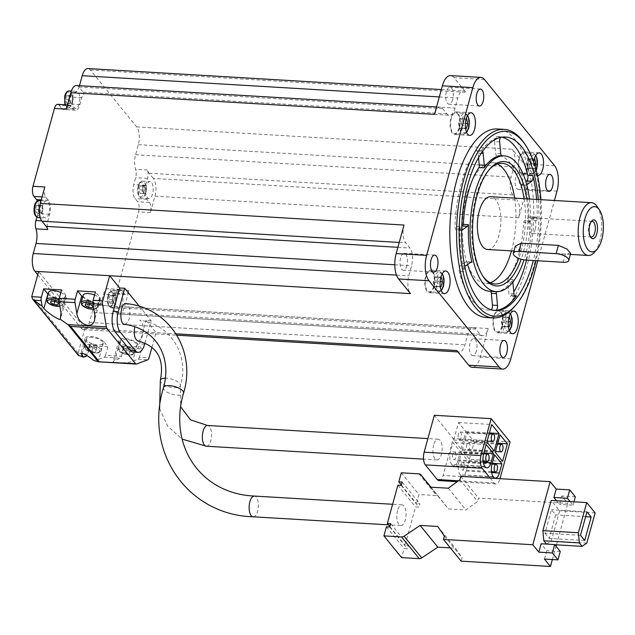 <?xml version="1.0" encoding="UTF-8"?>
<svg xmlns="http://www.w3.org/2000/svg" width="635" height="635" viewBox="0 0 635 635"><rect width="100%" height="100%" fill="white"/><g stroke="black" fill="none" stroke-linecap="round" stroke-linejoin="round"><path stroke-width="0.48" stroke-dasharray="3.17 2.38" d="M556.562 500.761L559.491 504.365L561.8 495.975L567.833 503.396L478.512 498.078L477.591 501.436L465.955 509.953L448.366 508.905L438.634 496.586A3.778 3.056 -39.1 0 0 438.618 496.562A3.778 3.056 -39.1 0 0 436.61 495.586L418.965 494.538L416.465 503.595L419.854 503.793L418.925 507.151L415.544 506.952L405.011 545.195L408.392 545.401L407.472 548.751L404.082 548.553L401.59 557.609M544.433 559.054L546.743 550.664L541.131 543.766M552.379 559.522L556.03 546.251M556.427 544.822L567.833 503.396M546.505 544.084L551.283 540.98L559.602 510.786L551.188 500.436M397.581 510.469A10.39 4.588 93.4 0 0 400.82 525.582A10.39 4.588 93.4 0 0 406.019 515.485A10.39 4.588 93.4 0 0 402.058 504.841A10.39 4.588 93.4 0 0 397.581 510.469M490.188 478.099L494.109 482.925A9.446 4.167 93.4 0 0 495.864 483.965A9.446 4.167 93.4 0 0 499.928 478.846L499.975 478.679M433.689 444.825A10.39 4.588 93.4 0 0 436.928 459.938A10.39 4.588 93.4 0 0 442.127 449.842A10.39 4.588 93.4 0 0 438.166 439.198A10.39 4.588 93.4 0 0 433.689 444.825M92.845 302.49A8.501 3.31 15.4 0 1 97.552 307.03A8.501 3.31 15.4 0 1 96.703 308.023L98.727 300.68A10.009 3.897 -164.6 0 0 100.33 299.236A10.009 3.897 -164.6 0 0 99.639 297.109L95.433 291.933M82.677 297.005A10.009 3.897 -164.6 0 0 88.829 300.093L86.804 307.427A8.501 3.31 15.4 0 1 81.74 304.324A8.501 3.31 15.4 0 1 81.161 302.522M96.703 308.023C93.901 309.951 90.607 309.761 86.804 307.427M105.585 355.219L107.894 346.829L103.688 341.662L98.838 359.275L104.283 357.211A3.778 1.667 93.4 0 0 105.585 355.219L121.483 356.164A3.778 1.667 -86.6 0 1 120.19 358.156L113.173 361.291C112.085 363.403 127.571 363.403 132.667 361.283L138.12 359.227A3.778 1.667 93.4 0 0 139.422 357.235L149.066 357.807M98.838 359.275L93.766 360.418M144.931 343.122L151.106 320.699L139.533 306.475M151.106 320.699L146.034 320.397L155.996 332.645L176.03 333.835M151.932 347.377L155.996 332.645L84.939 328.414L38.648 271.51M133.056 352.068A15.113 6.667 93.4 0 0 139.565 343.884L146.034 320.397M107.894 346.829L89.964 345.765L87.654 354.155A3.778 1.667 -86.6 0 1 87.027 355.568M37.751 274.757L81.216 328.2L84.939 328.414L78.145 353.084A3.778 3.056 -39.1 0 0 78.049 353.584L87.654 354.155M121.483 356.164L123.801 347.782L141.732 348.845L139.422 357.235M487.537 249.476A26.44 11.676 93.4 0 0 498.927 235.156A26.44 11.676 93.4 0 0 490.672 196.683M597.035 206.438A26.44 11.676 -86.6 0 1 599.75 241.149A26.44 11.676 -86.6 0 1 594.297 252.405M563.134 262.279L565.404 254.016L570.667 253.405M565.404 254.016L528.185 251.809L518.89 250.404L515.263 246.182M39.306 208.812L38.433 205.153L36.497 205.359L35.433 209.233L36.298 212.9L38.235 212.685L39.306 208.812L43.021 209.034L42.156 205.367L38.433 205.153M69.517 99.116L68.651 95.456L66.715 95.671L65.643 99.544L66.516 103.203L68.453 102.989L69.517 99.116L73.239 99.338L72.366 95.679L68.651 95.456M142.923 189.349L142.057 185.69L140.121 185.904L139.049 189.778L139.922 193.437L141.859 193.23L142.923 189.349L146.645 189.571L145.78 185.912L142.057 185.69M112.712 299.045L111.839 295.386L109.903 295.6L108.839 299.474L109.704 303.133L111.641 302.919L112.712 299.045L116.435 299.268L115.562 295.608L111.839 295.386M124.349 293.703L121.777 290.536A10.39 4.588 93.4 0 0 119.848 289.393A10.39 4.588 93.4 0 0 115.372 295.021L113.467 301.942A7.556 3.334 93.4 0 1 110.212 306.038A7.556 3.334 93.4 0 1 110.014 306.006A13.224 5.834 93.4 0 1 112.125 307.419L116.332 312.595A13.224 5.834 93.4 0 0 118.777 314.055A13.224 5.834 93.4 0 0 124.476 306.888L129.008 290.441A7.556 3.334 93.4 0 1 125.754 294.537A7.556 3.334 93.4 0 1 124.349 293.703L112.506 292.997A7.556 3.334 93.4 0 0 113.911 293.83A7.556 3.334 93.4 0 0 117.165 289.743L138.597 211.915A7.556 3.334 93.4 0 0 137.644 201.755L135.064 198.588A10.39 4.588 93.4 0 1 133.747 184.618L135.652 177.697A7.556 3.334 93.4 0 0 135.62 169.355A13.224 5.834 93.4 0 1 135.565 154.742L138.343 144.677A13.224 5.834 93.4 0 0 136.668 126.897L90.368 69.993A13.224 5.834 93.4 0 0 87.916 68.532M153.297 178.395L149.09 173.228A13.224 5.834 93.4 0 1 147.463 170.053A7.556 3.334 93.4 0 1 147.495 178.403L145.59 185.325A10.39 4.588 93.4 0 0 146.907 199.295L149.487 202.462A7.556 3.334 93.4 0 1 150.439 212.622L154.972 196.175A13.224 5.834 93.4 0 0 153.297 178.395L517.017 200.033L512.81 194.858A13.224 5.834 93.4 0 1 511.135 177.086L513.905 167.021A13.224 5.834 93.4 0 0 512.231 149.241L524.153 163.901A18.891 8.342 93.4 0 1 526.55 189.293L518.692 217.813A13.224 5.834 93.4 0 0 517.017 200.033M537.813 260.771L554.418 200.477M112.125 307.419L475.845 329.057L480.052 334.232A13.224 5.834 93.4 0 0 482.505 335.685A13.224 5.834 93.4 0 0 488.196 328.525L480.346 357.045A18.891 8.342 93.4 0 1 472.21 367.276M461.653 230.068L456.986 229.791L461.748 226.449M478.544 157.663L478.107 153.083A3.778 1.667 -86.6 0 0 476.687 150.471A3.778 1.667 -86.6 0 0 475.686 151.098A86.884 38.362 -86.6 0 0 454.97 226.322A3.778 1.667 -86.6 0 0 456.422 229.965A3.778 1.667 -86.6 0 0 456.986 229.791M495.824 291.6A3.778 1.667 93.4 0 0 495.784 291.536A67.993 30.02 93.4 0 0 513.032 279.456A3.778 1.667 93.4 0 0 512.858 282.067L507.778 281.765L508.897 293.6A3.778 1.667 -86.6 0 0 510.318 296.22A3.778 1.667 -86.6 0 0 511.318 295.592A86.884 38.362 -86.6 0 0 513.778 291.878M536.623 199.422A86.884 38.362 93.4 0 1 537.115 220.662A3.778 1.667 93.4 0 0 535.662 217.027A3.778 1.667 93.4 0 0 535.099 217.202L530.027 216.9A3.778 1.667 -86.6 0 1 530.59 216.726A3.778 1.667 -86.6 0 1 532.035 220.361A86.884 38.362 -86.6 0 1 526.542 260.104M530.027 216.9L524.597 220.702A3.778 1.667 -86.6 0 0 523.613 222.306A67.993 30.02 -86.6 0 1 518.755 254.389A67.993 30.02 -86.6 0 1 507.952 279.154A3.778 1.667 -86.6 0 0 507.778 281.765M499.642 141.859L494.562 141.557L495.681 153.4A3.778 1.667 -86.6 0 0 496.292 155.456A67.993 30.02 -86.6 0 1 497.538 155.472A67.993 30.02 -86.6 0 1 520.065 184.674A3.778 1.667 -86.6 0 0 520.652 184.968A3.778 1.667 -86.6 0 0 521.216 184.785L525.843 181.546M494.562 141.557A3.778 1.667 -86.6 0 1 496.332 136.636A86.884 38.362 -86.6 0 1 498.665 136.612A86.884 38.362 -86.6 0 1 502.023 137.152M484.465 79.486L454.009 77.668L465.931 92.329A13.224 5.834 93.4 0 0 463.486 90.876A13.224 5.834 93.4 0 0 457.787 98.036L455.017 108.101A13.224 5.834 93.4 0 1 449.326 115.26A13.224 5.834 93.4 0 1 446.873 113.808L442.666 108.633A13.224 5.834 93.4 0 0 440.214 107.18A13.224 5.834 93.4 0 0 434.523 114.34M76.494 85.542A13.224 5.834 93.4 0 1 78.938 86.995L83.153 92.17A13.224 5.834 93.4 0 0 85.257 93.583A7.556 3.334 93.4 0 0 85.058 93.559A7.556 3.334 93.4 0 0 81.804 97.655L79.899 104.577A10.39 4.588 93.4 0 1 75.422 110.204A10.39 4.588 93.4 0 1 73.501 109.061L70.922 105.894L59.079 105.188A7.556 3.334 93.4 0 0 57.682 104.354M59.079 105.188L61.659 108.355A10.39 4.588 93.4 0 0 63.579 109.498A10.39 4.588 93.4 0 0 68.056 103.87L69.961 96.949A7.556 3.334 93.4 0 1 73.215 92.853A7.556 3.334 93.4 0 1 73.414 92.877A13.224 5.834 93.4 0 0 73.755 92.924A13.224 5.834 93.4 0 0 79.454 85.765L455.017 108.101M112.506 292.997L109.934 289.83A10.39 4.588 93.4 0 0 108.006 288.687A10.39 4.588 93.4 0 0 103.529 294.315L101.624 301.236A7.556 3.334 93.4 0 1 98.369 305.332A7.556 3.334 93.4 0 1 98.171 305.308A13.224 5.834 93.4 0 0 97.83 305.26A13.224 5.834 93.4 0 0 92.138 312.428L467.701 334.764L464.931 344.829A13.224 5.834 93.4 0 1 459.232 351.988A13.224 5.834 93.4 0 1 456.787 350.536M81.216 328.2A13.224 5.834 93.4 0 0 83.669 329.652A13.224 5.834 93.4 0 0 89.36 322.493L92.138 312.428M36.822 217.265L37.838 213.566A10.39 4.588 93.4 0 0 37.37 200.985M537.456 175.395A11.335 5.001 -86.6 0 1 533.71 162.108M486.204 317.516A94.44 41.696 93.4 0 0 526.883 266.359A94.44 41.696 93.4 0 0 497.419 128.968M522.105 184.96A8.501 3.754 -86.6 0 1 518.446 189.563A8.501 3.754 -86.6 0 1 515.207 180.856A8.501 3.754 -86.6 0 1 519.454 172.601A8.501 3.754 -86.6 0 1 522.105 184.96M452.668 99.6A8.501 3.754 -86.6 0 1 449.008 104.203A8.501 3.754 -86.6 0 1 445.762 95.496A8.501 3.754 -86.6 0 1 450.017 87.241A8.501 3.754 -86.6 0 1 452.668 99.6M454.009 77.668A18.891 8.342 93.4 0 0 450.509 75.589M404.027 225.052A13.224 5.834 93.4 0 0 405.701 242.832L409.908 248.007A13.224 5.834 93.4 0 1 411.583 265.779L408.813 275.844A13.224 5.834 93.4 0 0 410.488 293.624M406.924 265.66A8.501 3.754 -86.6 0 1 403.265 270.264A8.501 3.754 -86.6 0 1 400.026 261.556A8.501 3.754 -86.6 0 1 404.273 253.301A8.501 3.754 -86.6 0 1 406.924 265.66M476.369 351.02A8.501 3.754 -86.6 0 1 472.702 355.624A8.501 3.754 -86.6 0 1 469.463 346.916A8.501 3.754 -86.6 0 1 473.718 338.661A8.501 3.754 -86.6 0 1 476.369 351.02M475.845 329.057A13.224 5.834 93.4 0 0 473.4 327.604A13.224 5.834 93.4 0 0 467.701 334.764M529.447 198.993A67.993 30.02 -86.6 0 1 525.526 254.786A67.993 30.02 -86.6 0 1 524.002 259.85M526.717 198.826A62.333 27.519 -86.6 0 1 523.415 252.198A62.333 27.519 -86.6 0 1 521.208 259.231M495.784 291.536L490.712 291.235A67.993 30.02 -86.6 0 1 489.466 291.219M467.614 264.485A67.993 30.02 -86.6 0 1 466.939 262.017L470.813 262.247M513.032 279.456L507.952 279.154M535.099 217.202L529.677 221.004A3.778 1.667 93.4 0 0 528.685 222.607L523.613 222.306M528.685 222.607A67.993 30.02 93.4 0 0 525.137 184.975L520.065 184.674M501.372 155.758L496.292 155.456M470.868 262.207L465.796 261.906L460.367 265.708A3.778 1.667 -86.6 0 0 459.216 271.383A86.884 38.362 -86.6 0 0 488.347 310.078A86.884 38.362 -86.6 0 0 490.672 310.055A3.778 1.667 -86.6 0 0 491.236 309.793M465.796 261.906A3.778 1.667 -86.6 0 1 466.352 261.723A3.778 1.667 -86.6 0 1 466.939 262.017M538.313 199.517A86.884 38.362 -86.6 0 1 533.305 260.501M500.634 137.406A3.778 1.667 93.4 0 1 501.404 136.938A86.884 38.362 93.4 0 0 480.766 151.4L475.686 151.098M461.653 230.259A3.778 1.667 93.4 0 1 461.494 230.267A3.778 1.667 93.4 0 1 460.042 226.624A86.884 38.362 93.4 0 0 464.288 271.685L459.216 271.383M540.933 199.676A92.551 40.862 -86.6 0 1 536.019 260.667M523.938 142.796A94.44 41.696 -86.6 0 1 533.654 266.756A94.44 41.696 -86.6 0 1 514.175 306.935M524.105 198.676A60.444 26.686 -86.6 0 1 521.025 251.238A60.444 26.686 -86.6 0 1 518.763 258.389M482.941 276.225A60.444 26.686 -86.6 0 1 482.346 275.392A60.444 26.686 -86.6 0 1 471.94 222.059A60.444 26.686 -86.6 0 1 488.593 170.339A60.444 26.686 -86.6 0 1 489.283 169.585M514.628 198.112A60.444 26.686 -86.6 0 1 511.548 250.674A60.444 26.686 -86.6 0 1 511.485 250.904M490.307 282.734A60.444 26.686 -86.6 0 1 485.513 283.416A60.444 26.686 -86.6 0 1 462.463 221.496A60.444 26.686 -86.6 0 1 492.697 162.75A60.444 26.686 -86.6 0 1 497.372 163.989M434.062 286.607A11.335 5.001 -86.6 0 1 429.181 292.751A11.335 5.001 -86.6 0 1 424.863 281.138A11.335 5.001 -86.6 0 1 430.53 270.121A11.335 5.001 -86.6 0 1 434.062 286.607M433.713 286.179A10.39 4.588 -86.6 0 1 429.236 291.806A10.39 4.588 -86.6 0 1 425.275 281.162A10.39 4.588 -86.6 0 1 430.474 271.066A10.39 4.588 -86.6 0 1 433.713 286.179M440.849 277.249L438.92 277.463L437.586 282.305L438.674 286.885L440.253 286.71M459.375 128.357A11.335 5.001 -86.6 0 1 454.493 134.501A11.335 5.001 -86.6 0 1 450.167 122.888A11.335 5.001 -86.6 0 1 455.835 111.871A11.335 5.001 -86.6 0 1 459.375 128.357M459.026 127.929A10.39 4.588 -86.6 0 1 454.549 133.556A10.39 4.588 -86.6 0 1 450.588 122.912A10.39 4.588 -86.6 0 1 455.779 112.816A10.39 4.588 -86.6 0 1 459.026 127.929M466.161 118.999L464.225 119.213L462.891 124.055L463.979 128.627L465.558 128.46M502.214 326.668A11.335 5.001 -86.6 0 1 497.332 332.803A11.335 5.001 -86.6 0 1 493.014 321.199A11.335 5.001 -86.6 0 1 498.681 310.182A11.335 5.001 -86.6 0 1 502.214 326.668M501.864 326.231A10.39 4.588 -86.6 0 1 497.388 331.859A10.39 4.588 -86.6 0 1 493.427 321.223A10.39 4.588 -86.6 0 1 498.626 311.118A10.39 4.588 -86.6 0 1 501.864 326.231M509 317.309L507.071 317.516L505.738 322.358L506.825 326.938L508.405 326.763M527.526 168.418A11.335 5.001 -86.6 0 1 522.645 174.554A11.335 5.001 -86.6 0 1 518.319 162.941A11.335 5.001 -86.6 0 1 523.986 151.932A11.335 5.001 -86.6 0 1 527.526 168.418M527.177 167.981A10.39 4.588 -86.6 0 1 522.7 173.609A10.39 4.588 -86.6 0 1 518.739 162.965A10.39 4.588 -86.6 0 1 523.931 152.868A10.39 4.588 -86.6 0 1 527.177 167.981M534.313 159.06L532.376 159.266L531.043 164.108L532.13 168.688L534.551 168.418L535.107 166.41M438.031 281.511L436.943 276.931L434.523 277.201L433.189 282.043L434.276 286.623L436.697 286.353L438.031 281.511L440.111 281.638M436.697 286.353L440.23 286.568M436.943 276.931L441.341 277.193M434.523 277.201L438.92 277.463M433.189 282.043L437.586 282.305M434.276 286.623L438.674 286.885M531.487 163.314L530.4 158.742L527.979 159.004L526.645 163.846L527.733 168.426L530.154 168.156L531.487 163.314L534.178 163.481M530.154 168.156L534.551 168.418M530.4 158.742L534.797 159.004M527.979 159.004L532.376 159.266M526.645 163.846L531.043 164.108M527.733 168.426L532.13 168.688M506.182 321.572L505.095 316.992L502.674 317.254L501.34 322.104L502.428 326.676L504.849 326.414L506.182 321.572L508.262 321.691M504.849 326.414L508.381 326.62M505.095 316.992L509.492 317.254M502.674 317.254L507.071 317.516M501.34 322.104L505.738 322.358M502.428 326.676L506.825 326.938M463.336 123.261L462.248 118.681L459.827 118.951L458.494 123.793L459.581 128.365L462.002 128.103L463.336 123.261L465.423 123.388M462.002 128.103L465.542 128.318M462.248 118.681L466.646 118.943M459.827 118.951L464.225 119.213M458.494 123.793L462.891 124.055M459.581 128.365L463.979 128.627M464.844 266.716A3.778 1.667 93.4 0 0 464.288 271.685M525.137 184.975A3.778 1.667 93.4 0 0 525.724 185.269A3.778 1.667 93.4 0 0 526.288 185.087L526.748 184.761M482.576 151.336A3.778 1.667 93.4 0 0 481.767 150.773A3.778 1.667 93.4 0 0 480.766 151.4M44.831 186.976A7.556 3.334 93.4 0 0 45.791 197.128L48.363 200.303A10.39 4.588 93.4 0 1 49.681 214.273L47.776 221.194A7.556 3.334 93.4 0 0 47.808 229.537M42.672 205.645A8.501 3.754 93.4 0 0 45.323 218.011A8.501 3.754 93.4 0 0 49.57 209.748A8.501 3.754 93.4 0 0 46.331 201.041A8.501 3.754 93.4 0 0 42.672 205.645M116.078 295.878A8.501 3.754 93.4 0 0 118.729 308.245A8.501 3.754 93.4 0 0 122.976 299.982A8.501 3.754 93.4 0 0 119.737 291.274A8.501 3.754 93.4 0 0 116.078 295.878M146.288 186.19A8.501 3.754 93.4 0 0 148.939 198.557A8.501 3.754 93.4 0 0 153.194 190.294A8.501 3.754 93.4 0 0 149.947 181.586A8.501 3.754 93.4 0 0 146.288 186.19M72.882 95.956A8.501 3.754 93.4 0 0 75.533 108.315A8.501 3.754 93.4 0 0 79.788 100.06A8.501 3.754 93.4 0 0 76.541 91.353A8.501 3.754 93.4 0 0 72.882 95.956M70.922 105.894A7.556 3.334 93.4 0 0 69.517 105.061A7.556 3.334 93.4 0 0 66.262 109.149M115.562 295.608L113.625 295.815L112.562 299.688L113.427 303.355L115.364 303.141L111.641 302.919M115.364 303.141L116.435 299.268M113.625 295.815L109.903 295.6M112.562 299.688L108.839 299.474M113.427 303.355L109.704 303.133M145.78 185.912L143.843 186.126L142.772 190L143.645 193.659L145.582 193.445L141.859 193.23M145.582 193.445L146.645 189.571M143.843 186.126L140.121 185.904M142.772 190L139.049 189.778M143.645 193.659L139.922 193.437M72.366 95.679L70.429 95.893L69.366 99.766L70.239 103.426L72.176 103.211L68.453 102.989M72.176 103.211L73.239 99.338M70.429 95.893L66.715 95.671M69.366 99.766L65.643 99.544M70.239 103.426L66.516 103.203M42.156 205.367L40.219 205.581L39.156 209.455L40.021 213.122L41.958 212.908L38.235 212.685M41.958 212.908L43.021 209.034M40.219 205.581L36.497 205.359M39.156 209.455L35.433 209.233M40.021 213.122L36.298 212.9M590.272 236.482A7.81 3.445 -86.6 0 1 589.756 235.879A7.81 3.445 -86.6 0 1 588.407 228.989A7.81 3.445 -86.6 0 1 590.558 222.306A7.81 3.445 -86.6 0 1 591.153 221.774M535.313 229.227A7.81 3.445 -86.6 0 1 531.947 233.45A7.81 3.445 -86.6 0 1 528.971 225.457A7.81 3.445 -86.6 0 1 532.876 217.861A7.81 3.445 -86.6 0 1 535.313 229.227M78.796 355.648L78.049 353.584M137.906 340.995C141.954 339.947 143.708 335.01 143.177 326.168C142.542 322.604 141.351 320.627 139.613 320.238C170.363 323.81 189.802 355.441 180.396 385.715A10.39 4.04 -164.6 0 0 166.521 378.214A10.39 4.04 -164.6 0 0 165.37 378.182M124.563 324.342C128.54 323.199 130.262 318.278 129.73 309.594C129.088 305.967 127.881 303.974 126.103 303.609M141.732 348.845L137.525 343.67A10.009 3.897 -164.6 0 0 127.167 338.844A10.009 3.897 -164.6 0 0 118.904 340.479A10.009 3.897 -164.6 0 0 119.586 342.606L123.801 347.782M120.944 342.686A8.501 3.31 15.4 0 1 120.364 340.884A8.501 3.31 15.4 0 1 129.437 339.947A8.501 3.31 15.4 0 1 136.747 345.392A8.501 3.31 15.4 0 1 129.73 346.781A8.501 3.31 15.4 0 1 120.944 342.686M103.688 341.662A10.009 3.897 -164.6 0 0 93.337 336.828A10.009 3.897 -164.6 0 0 85.066 338.471A10.009 3.897 -164.6 0 0 85.757 340.59L89.964 345.765M87.106 340.67A8.501 3.31 15.4 0 1 86.527 338.868A8.501 3.31 15.4 0 1 95.599 337.939A8.501 3.31 15.4 0 1 102.918 343.384A8.501 3.31 15.4 0 1 95.893 344.773A8.501 3.31 15.4 0 1 87.106 340.67M98.727 300.68A8.501 3.31 -164.6 0 0 99.576 299.696A8.501 3.31 -164.6 0 0 94.583 295.037M83.185 295.18A8.501 3.31 -164.6 0 0 88.829 300.093M48.101 294.291A10.009 3.897 -164.6 0 0 58.499 298.902A10.009 3.897 -164.6 0 0 66.492 297.22A10.009 3.897 -164.6 0 0 65.81 295.092L61.603 289.925M60.881 292.521A8.501 3.31 15.4 0 1 65.04 296.823A8.501 3.31 15.4 0 1 58.015 298.212A8.501 3.31 15.4 0 1 49.228 294.108A8.501 3.31 15.4 0 1 48.649 292.306M130.151 351.758L126.794 349.917L122.888 349.687L122.341 351.29L125.69 353.131L129.603 353.37L131.167 348.067L127.81 346.226L126.794 349.917M96.314 349.742L92.964 347.901L89.051 347.67L88.503 349.282L91.861 351.123L95.766 351.353L97.33 346.051L93.98 344.218L92.964 347.901M93.44 303.974L93.988 302.371L90.638 300.53L86.725 300.291L86.177 301.903L89.535 303.744L93.44 303.974L92.885 306.006M89.535 303.744L89.408 304.205M93.988 302.371L92.972 306.054M90.638 300.53L89.614 304.221M86.725 300.291L85.709 303.982M86.177 301.903L85.161 305.594M58.904 301.101L59.452 299.49L56.102 297.648L52.189 297.418L51.641 299.029L54.999 300.871L58.904 301.101L58.349 303.133M54.999 300.871L54.872 301.331M59.452 299.49L58.436 303.181M56.102 297.648L55.078 301.339M52.189 297.418L51.173 301.109M51.641 299.029L50.625 302.72M93.98 344.218L90.067 343.979L89.519 345.591L92.877 347.432L96.782 347.662L95.766 351.353M92.877 347.432L91.861 351.123M96.782 347.662L97.33 346.051M90.067 343.979L89.051 347.67M89.519 345.591L88.503 349.282M127.81 346.226L123.904 345.996L123.357 347.599L126.714 349.44L130.619 349.679L129.603 353.37M126.714 349.44L125.69 353.131M130.619 349.679L131.167 348.067M123.904 345.996L122.888 349.687M123.357 347.599L122.341 351.29M439.023 480.584A9.446 4.167 93.4 0 0 443.087 475.464L453.255 438.563L434.316 415.282M510.095 441.944L453.255 438.563M469.432 459.375L474.266 441.849L466.931 432.84L462.105 450.366L469.432 459.375L502.595 461.351M462.105 450.366L495.26 452.342M474.266 441.849L497.769 443.246M466.931 432.84L500.086 434.808M466.781 444.381A3.778 1.667 93.4 0 0 467.955 449.882A3.778 1.667 93.4 0 0 469.844 446.207A3.778 1.667 93.4 0 0 468.408 442.333A3.778 1.667 93.4 0 0 466.781 444.381M461.05 449.072L465.876 431.546L458.549 422.529L453.723 440.063L461.05 449.072L494.213 451.048M453.723 440.063L486.878 442.031M465.876 431.546L489.387 432.943M458.549 422.529L491.704 424.505M458.399 434.078A3.778 1.667 93.4 0 0 459.573 439.571A3.778 1.667 93.4 0 0 461.462 435.904A3.778 1.667 93.4 0 0 460.026 432.03A3.778 1.667 93.4 0 0 458.399 434.078M460.407 475.115A9.446 4.167 93.4 0 0 462.153 476.155A9.446 4.167 93.4 0 0 466.225 471.035L468.741 461.891L461.407 452.882L458.891 462.026A9.446 4.167 93.4 0 0 460.089 474.726L493.562 477.083M492.244 463.288L468.741 461.891M494.57 454.858L461.407 452.882M461.256 464.431A3.778 1.667 93.4 0 0 462.439 469.924A3.778 1.667 93.4 0 0 464.328 466.249A3.778 1.667 93.4 0 0 462.883 462.383A3.778 1.667 93.4 0 0 461.256 464.431M452.025 464.804A9.446 4.167 93.4 0 0 453.771 465.844A9.446 4.167 93.4 0 0 457.843 460.732L460.359 451.588L453.025 442.579L450.509 451.723A9.446 4.167 93.4 0 0 451.707 464.423L485.18 466.781M483.862 452.985L460.359 451.588M486.188 444.548L453.025 442.579M452.874 454.12A3.778 1.667 93.4 0 0 454.057 459.621A3.778 1.667 93.4 0 0 455.946 455.946A3.778 1.667 93.4 0 0 454.501 452.08A3.778 1.667 93.4 0 0 452.874 454.12M460.835 476.353L478.512 498.078M575.334 496.784L561.8 495.975M459.915 479.703L477.591 501.436M448.278 488.22L465.955 509.953M430.689 487.172L448.366 508.905M401.288 472.805L418.965 494.538M401.36 485.021L416.465 503.595M402.177 482.068L419.854 503.793M401.249 485.426L418.925 507.151M397.867 485.219L415.544 506.952M389.898 526.629L405.011 545.195M390.715 523.669L408.392 545.401M389.795 527.026L407.472 548.751M386.405 526.82L404.082 548.553M450.35 547.894L455.422 548.195L462.066 557.8L461.137 561.149M437.745 526.471L455.422 548.195M444.389 536.067L462.066 557.8M560.276 551.466L546.743 550.664M570.095 501.563L573.024 505.166L559.491 504.365M573.024 505.166L573.961 501.793M586.811 543.092L551.283 540.98M554.792 544.727L546.632 544.243M595.13 512.897L559.602 510.786M544.973 533.217L549.18 538.393L555.649 514.906L551.442 509.738L544.973 533.217L580.501 535.337M584.708 540.504L549.18 538.393M586.97 511.85L551.442 509.738M585.637 516.692L555.649 514.906M253.135 516.795A10.39 4.588 93.4 0 0 258.326 506.698A10.39 4.588 93.4 0 0 254.365 496.054M206.343 446.222A10.39 4.588 93.4 0 0 211.542 436.126A10.39 4.588 93.4 0 0 207.581 425.482M99.639 297.109L94.79 314.722M104.283 357.211L120.19 358.156M138.12 359.227L147.764 359.799M97.861 361.72L136.581 364.022M34.647 205.684A7.318 3.231 93.4 0 0 37.171 216.321A7.318 3.231 93.4 0 0 40.275 205.065A7.318 3.231 93.4 0 0 34.647 205.684M64.865 95.988A7.318 3.231 93.4 0 0 67.389 106.632A7.318 3.231 93.4 0 0 70.493 95.369A7.318 3.231 93.4 0 0 64.865 95.988M138.271 186.222A7.318 3.231 93.4 0 0 140.795 196.866A7.318 3.231 93.4 0 0 143.899 185.611A7.318 3.231 93.4 0 0 138.271 186.222M108.053 295.918A7.318 3.231 93.4 0 0 110.585 306.562A7.318 3.231 93.4 0 0 113.681 295.299A7.318 3.231 93.4 0 0 108.053 295.918M150.439 212.622L138.597 211.915M154.972 196.175L518.692 217.813M556.998 191.103L526.55 189.293M510.794 358.854L480.346 357.045M124.476 306.888L488.196 328.525M129.008 290.441L117.165 289.743M90.368 69.993L465.931 92.329M554.609 165.711L524.153 163.901M136.668 126.897L512.231 149.241M149.09 173.228L512.81 194.858M135.565 154.742L511.135 177.086M147.463 170.053L135.62 169.355M138.343 144.677L513.905 167.021M439.317 96.941L457.787 98.036M83.153 92.17L446.873 113.808M85.257 93.583L73.414 92.877M78.938 86.995L442.666 108.633M399.232 242.443L405.701 242.832M397.899 247.293L409.908 248.007M394.787 264.787L411.583 265.779M396.486 275.114L408.813 275.844M116.332 312.595L480.052 334.232M110.014 306.006L98.171 305.308M89.36 322.493L464.931 344.829M537.115 220.662L532.035 220.361M501.404 136.938L496.332 136.636M460.042 226.624L454.97 226.322M492.8 310.182L490.672 310.055M514.477 295.775L511.318 295.592M442.595 286.702A10.39 4.588 -86.6 0 1 438.118 292.33A10.39 4.588 -86.6 0 1 434.157 281.694A10.39 4.588 -86.6 0 1 439.356 271.597A10.39 4.588 -86.6 0 1 442.595 286.702M441.142 290.306A8.969 3.961 -86.6 0 1 436.054 281.805A8.969 3.961 -86.6 0 1 442.111 273.963M467.908 128.453A10.39 4.588 -86.6 0 1 463.431 134.08A10.39 4.588 -86.6 0 1 459.47 123.444A10.39 4.588 -86.6 0 1 464.661 113.34A10.39 4.588 -86.6 0 1 467.908 128.453M466.447 132.056A8.969 3.961 -86.6 0 1 461.359 123.555A8.969 3.961 -86.6 0 1 467.423 115.713M510.746 326.763A10.39 4.588 -86.6 0 1 506.27 332.391A10.39 4.588 -86.6 0 1 502.309 321.747A10.39 4.588 -86.6 0 1 507.508 311.65A10.39 4.588 -86.6 0 1 510.746 326.763M509.294 330.359A8.969 3.961 -86.6 0 1 504.206 321.858A8.969 3.961 -86.6 0 1 510.262 314.023M536.051 168.513A10.39 4.588 -86.6 0 1 531.582 174.141A10.39 4.588 -86.6 0 1 527.621 163.497A10.39 4.588 -86.6 0 1 532.813 153.4A10.39 4.588 -86.6 0 1 536.051 168.513M536.099 169.894A8.969 3.961 -86.6 0 1 530.741 171.013A8.969 3.961 -86.6 0 1 530.296 159.195A8.969 3.961 -86.6 0 1 535.575 155.773M465.447 266.009L460.367 265.708M513.969 293.902L508.897 293.6M529.677 221.004L524.597 220.702M526.288 185.087L521.216 184.785M500.753 153.702L495.681 153.4M481.235 153.273L478.107 153.083M47.776 221.194L41.704 220.829M49.681 214.273L37.838 213.566M48.363 200.303L41.275 199.882M45.791 197.128L42.093 196.913M121.777 290.536L109.934 289.83M115.372 295.021L103.529 294.315M113.467 301.942L101.624 301.236M149.487 202.462L137.644 201.755M146.907 199.295L135.064 198.588M145.59 185.325L133.747 184.618M147.495 178.403L135.652 177.697M73.501 109.061L61.659 108.355M79.899 104.577L68.056 103.87M81.804 97.655L69.961 96.949M108.672 295.442A8.501 3.754 93.4 0 0 111.323 307.808A8.501 3.754 93.4 0 0 115.578 299.545A8.501 3.754 93.4 0 0 112.332 290.838A8.501 3.754 93.4 0 0 108.672 295.442M37.917 217.567A8.501 3.754 93.4 0 0 42.172 209.312A8.501 3.754 93.4 0 0 38.925 200.604M65.492 104.815A8.501 3.754 93.4 0 0 68.135 107.879A8.501 3.754 93.4 0 0 72.382 99.616A8.501 3.754 93.4 0 0 69.144 90.908M138.89 185.745A8.501 3.754 93.4 0 0 141.541 198.112A8.501 3.754 93.4 0 0 145.788 189.849A8.501 3.754 93.4 0 0 142.55 181.142A8.501 3.754 93.4 0 0 138.89 185.745M525.915 260.064L528.185 251.809M78.962 355.711L86.352 356.148M78.145 353.084L31.845 296.18M144.637 344.186L139.565 343.884M137.525 343.67L132.667 361.283M119.586 342.606L114.737 360.22M85.757 340.59L82.28 353.195M65.81 295.092L60.96 312.706M93.051 304.316A7.318 2.85 15.4 0 1 93.853 309.102M119.69 351.131A7.318 2.85 15.4 0 1 127.167 348.829A7.318 2.85 15.4 0 1 131.874 354.616A7.318 2.85 15.4 0 1 119.69 351.131M118.92 350.02A8.501 3.31 15.4 0 1 118.34 348.218A8.501 3.31 15.4 0 1 127.413 347.289A8.501 3.31 15.4 0 1 134.731 352.735A8.501 3.31 15.4 0 1 127.706 354.124A8.501 3.31 15.4 0 1 118.92 350.02M85.852 349.123A7.318 2.85 15.4 0 1 93.337 346.813A7.318 2.85 15.4 0 1 98.044 352.6A7.318 2.85 15.4 0 1 85.852 349.123M85.082 348.012A8.501 3.31 15.4 0 1 84.503 346.21A8.501 3.31 15.4 0 1 93.575 345.273A8.501 3.31 15.4 0 1 100.894 350.718A8.501 3.31 15.4 0 1 93.877 352.115A8.501 3.31 15.4 0 1 85.082 348.012M59.126 301.776A7.318 2.85 15.4 0 1 59.857 306.126M59.023 299.942A8.501 3.31 15.4 0 1 63.016 304.157A8.501 3.31 15.4 0 1 55.999 305.546A8.501 3.31 15.4 0 1 47.204 301.45A8.501 3.31 15.4 0 1 46.625 299.649M163.497 387.644A10.39 4.04 -164.6 0 0 171.633 394.065A10.39 4.04 -164.6 0 0 183.221 393.756A10.39 4.04 -164.6 0 0 183.523 393.16M160.361 380.198A10.39 4.04 -164.6 0 0 168.521 386.628A10.39 4.04 -164.6 0 0 180.102 386.286A10.39 4.04 -164.6 0 0 180.396 385.715L180.713 406.892M499.928 478.846L443.087 475.464M494.109 482.925L458.414 480.798M491.625 472.543L466.225 471.035M492.054 463.994L458.891 462.026M493.244 476.694L460.089 474.726M483.243 462.24L457.843 460.732M483.664 453.692L450.509 451.723M484.862 466.392L451.707 464.423M430.998 487.196L438.634 496.586L430.998 487.196M418.933 473.861L436.61 495.586M402.058 504.841L392.62 504.277M400.82 525.582L388.453 524.843M438.166 439.198L427.895 438.587M436.928 459.938L423.521 459.145M100.33 299.236L94.599 320.04M570.397 254.405L513.905 251.047M441.349 89.559L463.486 90.876M73.755 92.924L449.326 115.26M436.555 106.958L440.214 107.18M118.777 314.055L482.505 335.685M97.83 305.26L473.4 327.604M83.669 329.652L176.879 335.193M457.906 351.909L459.232 351.988M501.332 155.694L497.538 155.472M505.428 137.017L498.665 136.612M495.109 310.475L488.347 310.078M482.346 275.392L483.529 277.106M488.593 170.339L489.974 168.775M502.166 163.314L492.697 162.75M494.99 283.98L485.513 283.416M445.754 271.026L430.53 270.121M444.405 293.656L429.181 292.751M442.357 273.542L439.356 271.597L430.474 271.066M441.333 290.759L438.118 292.33L429.236 291.806M471.067 112.776L455.835 111.871M469.717 135.406L454.493 134.501M467.662 115.284L464.661 113.34L455.779 112.816M466.638 132.509L463.431 134.08L454.549 133.556M513.905 311.087L498.681 310.182M512.556 333.708L497.332 332.803M510.508 313.595L507.508 311.65L498.626 311.118M509.484 330.811L506.27 332.391L497.388 331.859M539.21 152.837L523.986 151.932M537.869 175.458L522.645 174.554M535.813 155.345L532.813 153.4L523.931 152.868M536.194 170.243L534.821 172.53L532.654 174.022L522.7 173.609M504.166 340.471L473.718 338.661M503.158 357.441L472.702 355.624M434.729 255.111L404.273 253.301M433.713 272.082L403.265 270.264M480.465 89.051L450.017 87.241M479.457 106.021L449.008 104.203M549.91 174.411L519.454 172.601M548.894 191.381L518.446 189.563M461.494 230.267L456.422 229.965M471.432 262.025L466.352 261.723M515.39 296.521L510.318 296.22M535.662 217.027L530.59 216.726M525.724 185.269L520.652 184.968M481.767 150.773L476.687 150.471M125.754 294.537L113.911 293.83M119.848 289.393L108.006 288.687M110.212 306.038L98.369 305.332M69.517 105.061L67.429 104.934M75.422 110.204L63.579 109.498M85.058 93.559L73.215 92.853M118.729 308.245L111.323 307.808C107.815 306.499 106.704 302.45 107.974 295.664C108.918 292.457 110.379 290.846 112.332 290.838L119.737 291.274M40.251 217.71L45.323 218.011M41.045 200.723L46.331 201.041M75.533 108.315L68.135 107.879L64.929 104.783M71.326 91.035L76.541 91.353M148.939 198.557L141.541 198.112C138.033 196.802 136.914 192.754 138.192 185.976C139.136 182.761 140.589 181.15 142.55 181.142L149.947 181.586M589.756 235.879L590.78 237.363M590.558 222.306L591.756 220.956M592.312 221.401L532.876 217.861M591.383 236.99L531.947 233.45M118.904 340.479L113.173 361.291M85.066 338.471L80.978 353.322M66.492 297.22L60.762 318.032M93.877 309.269L97.552 307.03L99.576 299.696M120.364 340.884L118.34 348.218L119.062 350.83C119.316 353.258 135.025 357.727 134.731 352.735L136.747 345.392M86.527 338.868L84.503 346.21L85.225 348.821C85.479 351.242 101.187 355.719 100.894 350.718L102.918 343.384M59.888 306.324L63.016 304.157L65.04 296.823M159.599 408.678L167.735 426.26L182.126 439.11M495.864 483.965L457.232 481.663M467.955 449.882L495.49 451.517M468.408 442.333L497.538 444.071M459.573 439.571L487.108 441.214M460.026 432.03L489.156 433.769M495.316 478.123L462.153 476.155M492.022 464.114L462.883 462.383M491.49 471.654L462.439 469.924M486.926 467.82L453.771 465.844M483.64 453.811L454.501 452.08M483.108 461.343L454.057 459.621"/><path stroke-width="0.95" d="M550.156 481.663L460.835 476.353L459.915 479.703L448.278 488.22L430.689 487.172L420.957 474.861A3.778 3.056 -39.1 0 0 420.942 474.829A3.778 3.056 -39.1 0 0 418.933 473.861L401.288 472.805L398.788 481.87L402.177 482.068L401.249 485.426L397.867 485.219L387.334 523.47L390.715 523.669L389.795 527.026L386.405 526.82L383.913 535.884L401.558 536.932A3.778 3.056 -39.1 0 0 404.066 536.202L420.148 525.423L437.745 526.471L444.389 536.067L443.46 539.425L532.789 544.735L550.156 481.663L556.189 489.077L553.879 497.467L556.562 500.761M532.789 544.735L538.821 552.148L541.131 543.766L554.665 544.568L552.355 552.958L557.967 559.856L544.433 559.054L550.466 566.468L552.379 559.522M556.03 546.251L556.427 544.822M586.708 502.555L578.398 532.749L579.35 542.909L582.16 546.354L586.811 543.092L595.13 512.897L586.708 502.555L551.188 500.436L542.869 530.63L543.822 540.79L546.505 544.084M486.878 442.031L494.213 451.048L499.039 433.514L491.704 424.505L486.878 442.031M495.26 452.342L502.595 461.351L507.421 443.817L500.086 434.808L495.26 452.342M499.975 478.679L510.095 441.944L491.157 418.663L480.989 455.565A9.446 4.167 93.4 0 0 482.187 468.265L490.188 478.099M499.38 473.011L501.896 463.867L494.57 454.858L492.054 463.994A9.446 4.167 93.4 0 0 493.244 476.694L493.562 477.083A9.446 4.167 93.4 0 0 495.316 478.123A9.446 4.167 93.4 0 0 499.38 473.011L491.625 472.543M490.998 462.701L493.514 453.565L486.188 444.548L483.664 453.692A9.446 4.167 93.4 0 0 484.862 466.392L485.18 466.781A9.446 4.167 93.4 0 0 486.926 467.82A9.446 4.167 93.4 0 0 490.998 462.701L483.243 462.24M41.18 300.617L42.108 306.173L33.79 300.18L41.18 300.617A3.778 1.667 -86.6 0 1 41.354 297.243L43.664 288.854L61.603 289.925L59.285 298.307A3.778 1.667 93.4 0 0 59.111 301.681L75.009 302.633L76.859 313.658C78.295 324.818 92.385 329.898 94.599 320.04L94.79 314.722L92.948 303.697L102.592 304.268L106.37 326.89A3.778 1.667 93.4 0 0 107.029 328.597L135.557 363.657A3.778 1.667 93.4 0 0 136.255 364.077A3.778 1.667 93.4 0 0 136.581 364.022L147.764 359.799A3.778 1.667 93.4 0 0 149.066 357.807L151.932 347.377M75.009 302.633A3.778 1.667 -86.6 0 1 75.192 299.26L77.502 290.87L81.709 296.045A10.009 3.897 -164.6 0 0 82.677 297.005M77.502 290.87L95.433 291.933L93.123 300.323A3.778 1.667 93.4 0 0 92.948 303.697M139.533 306.475L124.73 288.282L119.658 287.98L109.696 275.733L102.767 300.895A3.778 1.667 93.4 0 0 102.592 304.268M32.663 299.204L78.311 355.314L83.606 357.188L80.978 353.322C82.669 352.742 86.931 355.108 93.766 360.418L98.298 361.815L136.255 364.077M554.418 200.477L556.998 191.103A18.891 8.342 93.4 0 0 554.609 165.711L484.465 79.486A18.891 8.342 93.4 0 0 480.965 77.406A18.891 8.342 93.4 0 0 472.829 87.638L426.625 255.381A18.891 8.342 93.4 0 0 429.014 280.781L499.158 367.006L468.709 365.196L456.787 350.536L176.03 333.835M41.704 220.829L35.933 220.488A7.556 3.334 93.4 0 0 35.965 228.838A13.224 5.834 93.4 0 1 36.02 243.443L33.25 253.508A13.224 5.834 93.4 0 0 34.925 271.288L410.488 293.624L398.566 278.971A18.891 8.342 93.4 0 1 396.169 253.571L404.027 225.052L40.299 203.414A13.224 5.834 93.4 0 0 41.974 221.194L399.232 242.443M119.658 287.98L113.189 311.46A15.113 6.667 93.4 0 0 115.102 331.78L130.254 350.409A15.113 6.667 93.4 0 0 133.056 352.068L138.128 352.369A15.113 6.667 93.4 0 0 144.637 344.186L144.931 343.122M38.648 271.51L31.845 296.18A3.778 3.056 -39.1 0 0 31.75 296.672L32.591 299.117L33.79 300.18M59.111 301.681L60.96 312.706L60.317 319.294L70.541 326.422L107.029 328.597M135.557 363.657L98.298 361.815M34.925 271.288L37.751 274.757M597.059 249.269A22.662 10.009 -86.6 0 1 583.327 228.687A22.662 10.009 -86.6 0 1 599.4 209.875A22.662 10.009 -86.6 0 1 601.734 239.625A22.662 10.009 -86.6 0 1 597.059 249.269L594.297 252.405A26.44 11.676 -86.6 0 1 588.359 255.476A26.44 11.676 -86.6 0 1 578.279 228.386A26.44 11.676 -86.6 0 1 591.503 202.684L490.672 196.683A26.44 11.676 93.4 0 0 479.282 211.01A26.44 11.676 93.4 0 0 487.537 249.476L513.905 251.047M591.503 202.684A26.44 11.676 -86.6 0 1 597.035 206.438L599.4 209.875M568.73 260.477L570.674 253.405L567.055 249.079L558.387 245.396L521.168 243.181L515.263 246.182L513.302 253.246A9.446 3.675 -164.6 0 0 525.915 260.064L563.134 262.279A9.446 3.675 -164.6 0 0 568.73 260.477A9.446 3.675 -164.6 0 0 556.117 253.659L518.898 251.444A9.446 3.675 -164.6 0 0 513.302 253.246M499.158 367.006A18.891 8.342 93.4 0 0 502.658 369.086A18.891 8.342 93.4 0 0 510.794 358.854L537.813 260.771M67.429 104.934L57.682 104.354A7.556 3.334 93.4 0 0 54.427 108.45L32.988 186.269A7.556 3.334 93.4 0 0 33.949 196.429L36.52 199.596A10.39 4.588 93.4 0 1 37.37 200.985M32.988 186.269L44.831 186.976L40.299 203.414M436.555 106.958L76.494 85.542A13.224 5.834 93.4 0 0 70.795 92.702L434.523 114.34L442.373 85.82A18.891 8.342 93.4 0 1 450.509 75.589L480.965 77.406M70.795 92.702L66.262 109.149L54.427 108.45M461.748 226.449L462.407 225.989A3.778 1.667 -86.6 0 0 463.391 224.377A67.993 30.02 -86.6 0 1 479.052 167.529A3.778 1.667 -86.6 0 0 479.227 164.925L478.544 157.663M526.542 260.104A86.884 38.362 -86.6 0 1 525.772 263.009A86.884 38.362 -86.6 0 1 513.778 291.878M525.843 181.546L526.637 180.983A3.778 1.667 -86.6 0 0 527.788 175.308A86.884 38.362 -86.6 0 0 502.023 137.152M441.349 89.559L87.916 68.532A13.224 5.834 93.4 0 0 82.225 75.7L79.462 85.717M35.933 220.488L36.822 217.265M437.38 267.478A8.501 3.754 -86.6 0 1 433.713 272.082A8.501 3.754 -86.6 0 1 430.474 263.374A8.501 3.754 -86.6 0 1 434.729 255.111A8.501 3.754 -86.6 0 1 437.38 267.478M552.561 186.777A8.501 3.754 -86.6 0 1 548.894 191.381A8.501 3.754 -86.6 0 1 545.655 182.674A8.501 3.754 -86.6 0 1 549.91 174.411A8.501 3.754 -86.6 0 1 552.561 186.777M483.116 101.417A8.501 3.754 -86.6 0 1 479.457 106.021A8.501 3.754 -86.6 0 1 476.218 97.314A8.501 3.754 -86.6 0 1 480.465 89.051A8.501 3.754 -86.6 0 1 483.116 101.417M506.817 352.838A8.501 3.754 -86.6 0 1 503.158 357.441A8.501 3.754 -86.6 0 1 499.912 348.734A8.501 3.754 -86.6 0 1 504.166 340.471A8.501 3.754 -86.6 0 1 506.817 352.838M533.71 162.108A11.335 5.001 -86.6 0 1 539.21 152.837A11.335 5.001 -86.6 0 1 542.75 169.323A11.335 5.001 -86.6 0 1 537.869 175.458A11.335 5.001 -86.6 0 1 537.456 175.395M517.438 327.573A11.335 5.001 -86.6 0 1 512.556 333.708A11.335 5.001 -86.6 0 1 508.238 322.104A11.335 5.001 -86.6 0 1 513.905 311.087A11.335 5.001 -86.6 0 1 517.438 327.573M474.599 129.262A11.335 5.001 -86.6 0 1 469.717 135.406A11.335 5.001 -86.6 0 1 465.399 123.793A11.335 5.001 -86.6 0 1 471.067 112.776A11.335 5.001 -86.6 0 1 474.599 129.262M449.294 287.512A11.335 5.001 -86.6 0 1 444.405 293.656A11.335 5.001 -86.6 0 1 440.087 282.043A11.335 5.001 -86.6 0 1 445.754 271.026A11.335 5.001 -86.6 0 1 449.294 287.512M504.182 129.373L497.419 128.968A94.44 41.696 93.4 0 0 456.74 180.134A94.44 41.696 93.4 0 0 486.204 317.516L492.974 317.921A94.44 41.696 -86.6 0 1 456.954 221.17A94.44 41.696 -86.6 0 1 504.182 129.373A94.44 41.696 -86.6 0 1 523.938 142.796L525.121 144.51A92.551 40.862 -86.6 0 1 540.933 199.676M35.965 228.838L47.808 229.537A13.224 5.834 93.4 0 0 46.188 226.37L41.974 221.194M468.709 365.196A18.891 8.342 93.4 0 0 472.21 367.276L502.658 369.086M524.002 259.85A67.993 30.02 -86.6 0 1 496.229 291.624A67.993 30.02 -86.6 0 1 470.305 221.964A67.993 30.02 -86.6 0 1 504.309 155.869A67.993 30.02 -86.6 0 1 529.447 198.993M521.208 259.231A62.333 27.519 -86.6 0 1 483.529 277.106A62.333 27.519 -86.6 0 1 472.797 222.115A62.333 27.519 -86.6 0 1 489.974 168.775A62.333 27.519 -86.6 0 1 526.717 198.826M496.229 291.624L489.466 291.219A67.993 30.02 -86.6 0 1 467.614 264.485M500.634 137.406A3.778 1.667 93.4 0 0 499.642 141.859L500.753 153.702A3.778 1.667 93.4 0 0 501.372 155.758A67.993 30.02 93.4 0 0 484.124 167.838L479.052 167.529M461.653 230.259A3.778 1.667 93.4 0 0 462.058 230.092L467.479 226.29A3.778 1.667 93.4 0 0 468.471 224.679L463.391 224.377M468.471 224.679A67.993 30.02 93.4 0 0 472.019 262.318L470.813 262.247M512.858 282.091L513.969 293.902A3.778 1.667 93.4 0 0 515.39 296.521A3.778 1.667 93.4 0 0 516.39 295.894A86.884 38.362 93.4 0 1 495.752 310.356A3.778 1.667 93.4 0 0 497.515 305.435L492.442 305.133A3.778 1.667 -86.6 0 1 491.236 309.793M492.442 305.133L491.323 293.291A3.778 1.667 -86.6 0 0 490.752 291.298M533.305 260.501A86.884 38.362 -86.6 0 1 532.535 263.414A86.884 38.362 -86.6 0 1 495.109 310.475A86.884 38.362 -86.6 0 1 461.978 221.472A86.884 38.362 -86.6 0 1 505.428 137.017A86.884 38.362 -86.6 0 1 538.313 199.517M536.623 199.422A86.884 38.362 93.4 0 0 532.868 175.609L527.788 175.308M536.019 260.667A92.551 40.862 -86.6 0 1 534.638 266.001A92.551 40.862 -86.6 0 1 515.556 305.372A92.551 40.862 -86.6 0 1 459.478 221.321A92.551 40.862 -86.6 0 1 525.121 144.51M515.556 305.372L514.175 306.935A94.44 41.696 -86.6 0 1 492.974 317.921M518.763 258.389A60.444 26.686 -86.6 0 1 494.99 283.98A60.444 26.686 -86.6 0 1 482.941 276.225M489.283 169.585A60.444 26.686 -86.6 0 1 502.166 163.314A60.444 26.686 -86.6 0 1 524.105 198.676M511.485 250.904A60.444 26.686 -86.6 0 1 490.307 282.734M497.372 163.989A60.444 26.686 -86.6 0 1 514.628 198.112M440.253 286.71L441.095 286.615L442.428 281.773L441.341 277.193L440.849 277.249M465.558 128.46L466.4 128.365L467.733 123.523L466.646 118.943L466.161 118.999M508.405 326.763L509.246 326.676L510.58 321.834L509.492 317.254L509 317.309M535.107 166.41L535.884 163.576L534.797 159.004L534.313 159.06M440.111 281.638L442.428 281.773M440.23 286.568L441.095 286.615M534.178 163.481L535.884 163.576M508.262 321.691L510.58 321.834M508.381 326.62L509.246 326.676M465.423 123.388L467.733 123.523M465.542 128.318L466.4 128.365M472.019 262.318A3.778 1.667 93.4 0 0 471.432 262.025A3.778 1.667 93.4 0 0 470.868 262.207L465.447 266.009A3.778 1.667 93.4 0 0 464.844 266.716M497.515 305.435L496.403 293.592A3.778 1.667 93.4 0 0 495.824 291.6M526.748 184.761L531.709 181.285A3.778 1.667 93.4 0 0 532.868 175.609M484.124 167.838A3.778 1.667 93.4 0 0 484.299 165.227L483.187 153.392A3.778 1.667 93.4 0 0 482.576 151.336M596.821 233.593A9.446 4.167 -86.6 0 1 590.78 237.363A9.446 4.167 -86.6 0 1 589.153 229.037A9.446 4.167 -86.6 0 1 591.756 220.956A9.446 4.167 -86.6 0 1 596.567 222.567A9.446 4.167 -86.6 0 1 596.821 233.593M591.153 221.774A7.81 3.445 -86.6 0 1 592.312 221.401A7.81 3.445 -86.6 0 1 594.749 232.759A7.81 3.445 -86.6 0 1 591.383 236.99A7.81 3.445 -86.6 0 1 590.272 236.482M87.027 355.568A3.778 1.667 -86.6 0 1 86.352 356.148L83.606 357.188M60.317 319.294C59.126 320.477 47.014 312.428 43.918 308.396L42.108 306.173M124.73 288.282L118.261 311.761A15.113 6.667 93.4 0 0 120.182 332.081L135.334 350.71A15.113 6.667 93.4 0 0 138.128 352.369M134.723 326.755C133.548 334.431 134.604 339.169 137.906 340.995C157.107 345.877 164.592 358.942 160.361 380.198L159.599 408.678M126.103 303.609C120.301 302.228 118.666 324.167 124.563 324.342M94.583 295.037A8.501 3.31 -164.6 0 0 83.185 295.18L81.161 302.522A8.501 3.31 15.4 0 1 92.845 302.49M43.664 288.854L47.879 294.029A10.009 3.897 -164.6 0 0 48.101 294.291M59.023 299.942A8.501 3.31 15.4 0 0 46.625 299.649L48.649 292.306A8.501 3.31 15.4 0 1 60.881 292.521M92.972 306.054L89.614 304.221L85.709 303.982L85.161 305.594L88.519 307.435L92.424 307.665L92.972 306.054M58.436 303.181L55.078 301.339L51.173 301.109L50.625 302.72L53.983 304.562L57.888 304.792L58.436 303.181M92.885 306.006L92.424 307.665M89.408 304.205L88.519 307.435M58.349 303.133L57.888 304.792M54.872 301.331L53.983 304.562M491.157 418.663L434.316 415.282L424.148 452.183A9.446 4.167 93.4 0 0 425.347 464.883L437.269 479.544A9.446 4.167 93.4 0 0 439.023 480.584L457.232 481.663M497.769 443.246L507.421 443.817M499.935 446.357A3.778 1.667 93.4 0 0 501.118 451.85A3.778 1.667 93.4 0 0 503.007 448.175A3.778 1.667 93.4 0 0 501.563 444.309A3.778 1.667 93.4 0 0 499.935 446.357M489.387 432.943L499.039 433.514M491.553 436.054A3.778 1.667 93.4 0 0 492.736 441.547A3.778 1.667 93.4 0 0 494.625 437.872A3.778 1.667 93.4 0 0 493.181 434.007A3.778 1.667 93.4 0 0 491.553 436.054M501.896 463.867L492.244 463.288M494.419 466.4A3.778 1.667 93.4 0 0 495.594 471.892A3.778 1.667 93.4 0 0 497.483 468.225A3.778 1.667 93.4 0 0 496.046 464.352A3.778 1.667 93.4 0 0 494.419 466.4M493.514 453.565L483.862 452.985M486.037 456.097A3.778 1.667 93.4 0 0 487.212 461.589A3.778 1.667 93.4 0 0 489.101 457.922A3.778 1.667 93.4 0 0 487.664 454.049A3.778 1.667 93.4 0 0 486.037 456.097M573.961 501.793L575.334 496.784L569.722 489.887L556.189 489.077M398.788 481.87L401.36 485.021M387.334 523.47L389.898 526.629M383.913 535.884L401.59 557.609L419.235 558.657A3.778 3.056 -39.1 0 0 421.743 557.927L437.825 547.148L450.35 547.894M420.148 525.423L437.825 547.148M443.46 539.425L461.137 561.149L550.466 566.468M552.355 552.958L538.821 552.148M557.967 559.856L560.276 551.466L554.665 544.568M569.722 489.887L567.412 498.269L570.095 501.563M567.412 498.269L553.879 497.467M582.16 546.354L554.792 544.727M578.398 532.749L542.869 530.63M579.35 542.909L543.822 540.79M591.177 517.025L586.97 511.85L580.501 535.337L584.708 540.504L591.177 517.025L585.637 516.692M392.62 504.277L254.365 496.054A10.39 4.588 93.4 0 0 249.888 501.682A10.39 4.588 93.4 0 0 253.135 516.795L388.453 524.843M427.895 438.587L207.581 425.482A10.39 4.588 93.4 0 0 203.105 431.109A10.39 4.588 93.4 0 0 206.343 446.222L423.521 459.145M81.709 296.045L76.859 313.658M59.285 298.307L75.192 299.26M93.123 300.323L102.767 300.895M429.014 280.781L398.566 278.971M31.75 296.672L41.354 297.243M67.651 324.58L106.37 326.89M426.625 255.381L396.169 253.571M472.829 87.638L442.373 85.82M82.225 75.7L439.317 96.941M46.188 226.37L397.899 247.293M36.02 243.443L394.787 264.787M33.25 253.508L396.486 275.114M495.752 310.356L492.8 310.182M516.39 295.894L514.477 295.775M442.111 273.963A8.969 3.961 -86.6 0 1 443.341 286.139A8.969 3.961 -86.6 0 1 441.142 290.306M467.423 115.713A8.969 3.961 -86.6 0 1 468.646 127.881A8.969 3.961 -86.6 0 1 466.447 132.056M510.262 314.023A8.969 3.961 -86.6 0 1 511.492 326.192A8.969 3.961 -86.6 0 1 509.294 330.359M535.575 155.773A8.969 3.961 -86.6 0 1 536.797 167.942A8.969 3.961 -86.6 0 1 536.099 169.894M462.058 230.092L461.653 230.068M467.479 226.29L462.407 225.989M496.403 293.592L491.323 293.291M531.709 181.285L526.637 180.983M484.299 165.227L479.227 164.925M483.187 153.392L481.235 153.273M41.275 199.882L36.52 199.596M42.093 196.913L33.949 196.429M35.266 205.208A8.501 3.754 93.4 0 0 37.917 217.567C34.409 216.257 33.298 212.217 34.568 205.43C35.512 202.224 36.965 200.612 38.925 200.604A8.501 3.754 93.4 0 0 35.266 205.208M64.929 104.783L64.786 95.742C65.73 92.527 67.183 90.916 69.144 90.908A8.501 3.754 93.4 0 0 65.484 95.512A8.501 3.754 93.4 0 0 65.492 104.815M556.117 253.659L558.387 245.396M518.898 251.444L521.168 243.181M99.068 361.49L70.541 326.422M98.33 361.815L68.659 325.334M78.796 355.648L33.504 299.974M118.261 311.761L113.189 311.46M120.182 332.081L115.102 331.78M135.334 350.71L130.254 350.409M82.28 353.195L81.796 354.957M47.879 294.029L43.918 308.396M93.853 309.102A7.318 2.85 15.4 0 1 82.51 305.435A7.318 2.85 15.4 0 1 84.582 302.514A7.318 2.85 15.4 0 1 93.051 304.316M59.857 306.126A7.318 2.85 15.4 0 1 47.974 302.562A7.318 2.85 15.4 0 1 50.348 299.609A7.318 2.85 15.4 0 1 59.126 301.776M126.111 303.601C169.132 307.562 196.62 350.83 183.523 393.16A10.39 4.04 -164.6 0 0 169.656 385.659A10.39 4.04 -164.6 0 0 163.497 387.644C143.74 451.525 187.571 514.961 253.135 516.795M165.37 378.182A10.39 4.04 -164.6 0 0 160.361 380.198M458.414 480.798L437.269 479.544M480.989 455.565L424.148 452.183M482.187 468.265L425.347 464.883M420.957 474.861L430.998 487.196L420.942 474.829M401.558 536.932L419.235 558.657M404.066 536.202L421.743 557.927M588.359 255.476L570.397 254.405M176.879 335.193L457.906 351.909M504.309 155.869L501.332 155.694M441.333 290.759L443.436 286.433L444 278.606L442.357 273.542M466.638 132.509L468.741 128.183L469.313 120.356L467.662 115.284M509.484 330.811L511.588 326.493L512.151 318.667L510.508 313.595M536.194 170.243L536.892 168.243L537.464 160.409L535.813 155.345M37.917 217.567L40.251 217.71M38.925 200.604L41.045 200.723M69.144 90.908L71.326 91.035M81.161 302.522L81.883 305.133L83.248 306.38L88.186 308.634L93.877 309.269M46.625 299.649L47.347 302.26L48.712 303.506L53.65 305.76L59.888 306.324M124.563 324.35C155.051 328.287 172.434 355.965 163.497 387.644M183.523 393.16C168.077 446.222 201.073 493.808 254.365 496.054M182.126 439.11L206.343 446.222M180.713 406.892L190.548 419.854L207.581 425.482M495.49 451.517L501.118 451.85M497.538 444.071L501.563 444.309M487.108 441.214L492.736 441.547M489.156 433.769L493.181 434.007M496.046 464.352L492.022 464.114M495.594 471.892L491.49 471.654M487.664 454.049L483.64 453.811M487.212 461.589L483.108 461.343"/></g></svg>
